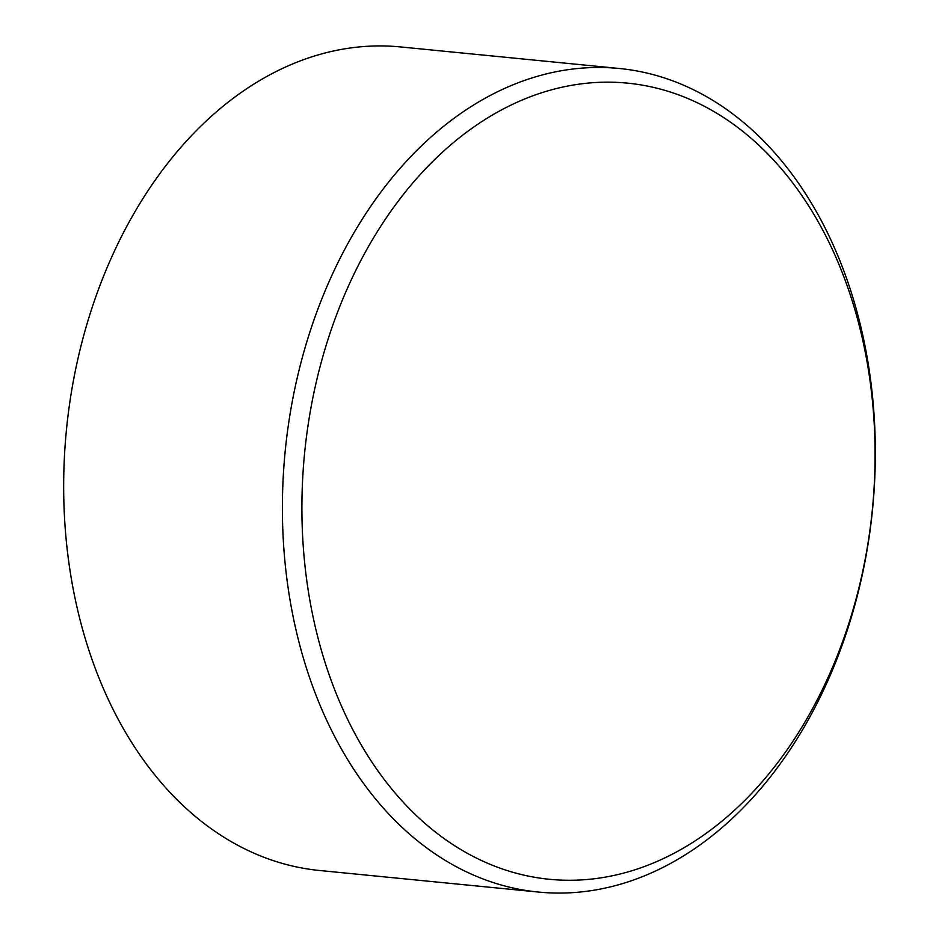 <?xml version="1.0" encoding="UTF-8"?>
<svg xmlns="http://www.w3.org/2000/svg" width="939" height="939" viewBox="0 0 939 939"><rect width="100%" height="100%" fill="white"/><g stroke="black" fill="none" stroke-linecap="round" stroke-linejoin="round"><path stroke-width="1.41" d="M659.108 88.771A399.979 285.28 95.6 0 0 310.715 409.064A399.979 285.28 95.6 0 0 517.882 873.669A399.979 285.28 95.6 0 0 866.263 553.388A399.979 285.28 95.6 0 0 659.108 88.771M505.816 886.263A413.77 295.116 -84.4 0 1 287.886 428.407A413.77 295.116 -84.4 0 1 619.435 68.5A413.77 295.116 -84.4 0 1 651.912 74.287A413.77 295.116 -84.4 0 1 869.843 532.143A413.77 295.116 -84.4 0 1 538.305 892.05A413.77 295.116 -84.4 0 1 505.816 886.263M538.305 892.05L319.565 870.5A413.77 295.116 -84.4 0 1 287.088 864.713A413.77 295.116 -84.4 0 1 69.157 406.857A413.77 295.116 -84.4 0 1 400.695 46.95L619.435 68.5"/></g></svg>
